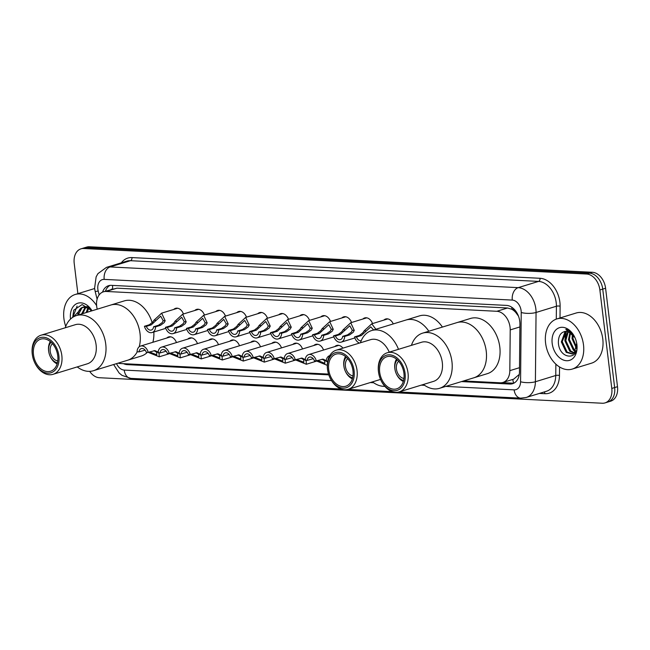 <?xml version="1.0" encoding="UTF-8"?>
<svg xmlns="http://www.w3.org/2000/svg" width="650" height="650" viewBox="0 0 650 650"><rect width="100%" height="100%" fill="white"/><g stroke="black" fill="none" stroke-linecap="round" stroke-linejoin="round"><path stroke-width="0.97" d="M463.596 380.941L500.167 382.793A15.738 11.05 -107 0 0 502.913 382.46A15.738 11.05 -107 0 0 509.827 370.654L510.218 329.908A15.738 11.05 -107 0 0 510.063 327.243A15.738 11.05 -107 0 0 496.827 311.285L106.194 291.46A15.738 11.05 -107 0 0 103.439 291.801A15.738 11.05 -107 0 0 97.175 308.945L97.232 309.189M518.391 315.924A15.738 4.615 0.5 0 1 518.326 315.908L515.824 312.553A5.249 3.681 -107 0 0 511.948 309.246A15.738 10.863 -87.1 0 1 511.802 307.279M511.948 309.246L511.753 309.229A15.738 11.05 73 0 1 515.824 312.553M513.638 379.178L519.277 374.408M511.753 309.229L507.569 307.994L116.935 288.169L103.439 291.801M118.121 363.155A15.738 11.05 -107 0 0 120.226 363.512L328.543 374.083M334.872 346.556A8.393 5.891 73 0 1 336.676 345.451A8.393 5.891 73 0 1 342.924 348.14M313.861 345.491A8.393 5.891 73 0 1 315.664 344.386A8.393 5.891 73 0 1 323.537 350.025M292.849 344.419A8.393 5.891 73 0 1 294.653 343.322A8.393 5.891 73 0 1 302.526 348.961M271.838 343.354A8.393 5.891 73 0 1 273.642 342.249A8.393 5.891 73 0 1 281.515 347.896M250.827 342.29A8.393 5.891 73 0 1 252.631 341.185A8.393 5.891 73 0 1 260.504 346.832M229.816 341.226A8.393 5.891 73 0 1 231.619 340.121A8.393 5.891 73 0 1 239.493 345.767M208.804 340.161A8.393 5.891 73 0 1 210.608 339.056A8.393 5.891 73 0 1 218.481 344.695M187.793 339.089A8.393 5.891 73 0 1 189.597 337.992A8.393 5.891 73 0 1 197.47 343.631M166.782 338.024A8.393 5.891 73 0 1 168.586 336.919A8.393 5.891 73 0 1 176.459 342.566M383.874 320.101A8.393 5.891 73 0 1 385.686 318.996A8.393 5.891 73 0 1 393.266 323.928M362.863 319.028A8.393 5.891 73 0 1 364.674 317.931A8.393 5.891 73 0 1 372.548 323.57M341.851 317.964A8.393 5.891 73 0 1 343.663 316.859A8.393 5.891 73 0 1 351.536 322.506M320.84 316.899A8.393 5.891 73 0 1 322.652 315.794A8.393 5.891 73 0 1 330.525 321.441M299.829 315.835A8.393 5.891 73 0 1 301.632 314.73A8.393 5.891 73 0 1 309.514 320.377M278.817 314.762A8.393 5.891 73 0 1 280.621 313.666A8.393 5.891 73 0 1 288.502 319.304M257.806 313.698A8.393 5.891 73 0 1 259.61 312.601A8.393 5.891 73 0 1 267.491 318.24M236.795 312.634A8.393 5.891 73 0 1 238.599 311.529A8.393 5.891 73 0 1 246.48 317.176M215.784 311.569A8.393 5.891 73 0 1 217.588 310.464A8.393 5.891 73 0 1 225.469 316.111M194.773 310.505A8.393 5.891 73 0 1 196.576 309.4A8.393 5.891 73 0 1 204.449 315.039M173.761 309.433A8.393 5.891 73 0 1 175.565 308.336A8.393 5.891 73 0 1 183.438 313.974M461.468 381.591L509.795 384.044A15.738 11.05 -107 0 0 512.549 383.711A15.738 11.05 -107 0 0 519.464 371.898L519.919 324.025A15.738 11.05 -107 0 0 519.773 321.36A15.738 11.05 -107 0 0 506.529 305.402L111.337 285.35A15.738 11.05 -107 0 0 108.582 285.683A15.738 11.05 -107 0 0 102.546 292.134M77.878 293.662L74.206 263.315A15.738 11.05 73 0 1 80.974 248.844A15.738 11.05 73 0 1 83.72 248.511L586.633 274.032A15.738 11.05 73 0 1 599.877 289.989L611.788 388.432A15.738 11.05 73 0 1 605.02 402.902A15.738 11.05 73 0 1 602.266 403.236L99.361 377.723A15.738 11.05 73 0 1 89.684 371.361M80.974 248.844L86.686 247.097A15.738 11.05 73 0 1 89.44 246.764L592.345 272.277A15.738 11.05 73 0 1 605.589 288.243L617.5 386.685L614.64 387.554A15.738 11.05 73 0 1 607.88 402.025A15.738 11.05 73 0 0 614.64 387.554L602.729 289.112L614.64 387.554L611.788 388.432M592.345 272.277L589.493 273.154A15.738 11.05 73 0 1 602.729 289.112A15.738 11.05 73 0 0 589.493 273.154L86.58 247.634L589.493 273.154L586.633 274.032M83.826 247.975A15.738 11.05 73 0 1 86.58 247.634A15.738 11.05 73 0 0 83.826 247.975M123.541 363.683A15.738 11.05 -107 0 0 127.181 364.626L328.803 374.855M105.43 291.192A15.738 11.05 73 0 1 110.053 285.382M513.939 383.134A15.738 11.05 73 0 1 512.655 383.167L502.231 382.639M617.5 386.685A15.738 11.05 73 0 1 610.74 401.156L605.02 402.902M545.586 343.046A26.236 18.419 73 0 1 556.855 318.931A26.236 18.419 73 0 1 583.513 344.971A26.236 18.419 73 0 1 572.236 369.086A26.236 18.419 73 0 1 545.586 343.046M564.85 336.984A26.236 18.419 73 0 1 564.614 332.898M564.622 332.239A26.236 18.419 73 0 1 564.655 331.443M556.855 318.931L576.144 313.016A26.236 18.419 73 0 1 602.794 339.056A26.236 18.419 73 0 1 591.524 363.179L572.236 369.086M576.916 344.638A17.103 12.009 73 0 1 566.572 360.726A17.103 12.009 73 0 1 552.183 343.379A17.103 12.009 73 0 1 560.008 327.527A17.103 12.009 73 0 1 575.039 337.821A17.103 12.009 73 0 1 576.704 343.249A17.103 12.009 73 0 1 576.916 344.638M575.226 338.26A11.862 8.328 73 0 0 566.719 331.321C561.161 331.565 558.383 335.327 558.374 342.623C559.227 359.938 579.605 360.766 576.794 343.964L576.672 343.102M564.866 340.234L566.402 331.305L562.226 341.656L567.125 352.097L572.78 353.868M565.979 331.297L564.996 331.931L561.332 341.933L566.239 352.373L572.341 354.023L575.664 352.178M572.341 354.023L574.218 352.991L576.688 343.346A11.862 8.328 73 0 0 576.615 342.786M568.344 331.614L565.793 340.567L570.7 351L574.413 352.812M567.84 331.476L564.899 340.836L569.806 351.276L574.023 353.137M570.538 332.637L569.367 339.471L574.275 349.903L575.803 350.951M569.961 332.296L568.474 339.739L573.381 350.179L575.486 351.504M573.072 334.888L572.934 338.374L576.778 347.791M572.39 334.149L572.041 338.65L576.599 348.774M575.12 338.016L573.617 335.286C571.415 332.028 568.807 330.046 565.817 329.331L574.868 337.521M403.959 378.463A9.441 6.63 73 0 1 396.411 368.916A9.441 6.63 73 0 1 398.686 361.246M403.609 380.421A11.546 8.101 73 0 1 396.159 373.441A11.546 8.101 73 0 1 395.037 369.777A11.546 8.101 73 0 1 394.891 368.842A11.546 8.101 73 0 1 397.296 359.824M395.037 369.777L394.973 369.436A13.642 9.579 73 0 1 394.802 368.331A13.642 9.579 73 0 1 396.5 359.133M411.434 345.353A28.852 20.264 73 0 1 422.638 333.133L456.918 322.619A28.852 20.264 73 0 1 486.241 351.268A28.852 20.264 73 0 1 473.842 377.796A28.852 20.264 -107 0 0 485.656 347.75A28.852 20.264 -107 0 0 461.971 322.01A28.852 20.264 -107 0 0 456.918 322.619L470.494 318.459A28.852 20.264 73 0 1 499.809 347.108A28.852 20.264 73 0 1 487.411 373.636L439.554 388.31A28.852 20.264 73 0 1 434.509 388.919A28.852 20.264 73 0 1 423.434 384.475M403.333 381.436A13.642 9.579 73 0 1 396.297 373.758L396.159 373.441M422.638 333.133A28.852 20.264 73 0 1 427.684 332.524A28.852 20.264 73 0 1 451.368 358.264A28.852 20.264 73 0 1 439.554 388.31M378.763 373.588L378.698 373.238A20.459 14.365 73 0 1 387.238 352.771L421.525 342.257A20.459 14.365 73 0 1 425.1 341.819A20.459 14.365 73 0 1 441.894 360.076A20.459 14.365 73 0 1 433.517 381.379L399.238 391.893A20.459 14.365 73 0 1 395.655 392.324A20.459 14.365 73 0 1 380.689 379.73L380.543 379.413A18.363 12.894 73 0 1 378.763 373.588A18.363 12.894 73 0 1 389.634 354.827A18.363 12.894 73 0 1 405.08 373.441A18.363 12.894 73 0 1 393.981 390.715A18.363 12.894 73 0 1 380.543 379.413L348.262 389.309A20.459 14.365 73 0 1 344.687 389.74A20.459 14.365 73 0 1 329.713 377.146L329.574 376.821A18.363 12.894 73 0 1 327.787 370.996A18.363 12.894 73 0 1 338.666 352.235A18.363 12.894 73 0 1 354.112 370.858A18.363 12.894 73 0 1 343.005 388.131A18.363 12.894 73 0 1 329.574 376.821M387.238 352.771A20.459 14.365 73 0 1 390.821 352.332A20.459 14.365 73 0 1 407.615 370.589A20.459 14.365 73 0 1 399.238 391.893M389.821 356.363A16.786 11.789 73 0 1 403.601 371.337A16.786 11.789 73 0 1 396.727 388.822A16.786 11.789 73 0 1 393.794 389.179A16.786 11.789 73 0 1 380.014 374.197A16.786 11.789 73 0 1 386.888 356.72A16.786 11.789 73 0 1 389.821 356.363M65.739 326.406A26.236 18.419 73 0 1 63.911 318.606A26.236 18.419 73 0 1 75.189 294.491A26.236 18.419 73 0 1 96.606 305.622M75.189 294.491L94.469 288.576A26.236 18.419 73 0 1 94.616 288.535M87.88 306.646L84.142 306.776M83.582 306.971L81.924 307.921L78.195 315.031M77.797 315.152A11.862 8.328 73 0 1 82.574 307.271L89.797 308.262M86.044 306.873L82.729 313.641M85.402 306.816L81.591 313.991M88.774 307.694L87.263 312.252M88.059 307.385L86.133 312.593M90.984 309.579L90.667 311.204M70.525 319.069A17.103 12.009 73 0 1 70.509 318.939A17.103 12.009 73 0 1 77.342 303.387A17.103 12.009 73 0 1 92.024 310.789M73.71 316.729L82.574 307.271M91.91 310.822L82.136 304.574L73.759 310.156L72.694 317.338M77.098 306.085L72.881 317.224M352.983 375.871A9.441 6.63 73 0 1 345.434 366.332A9.441 6.63 73 0 1 347.709 358.662M352.633 377.829A11.546 8.101 73 0 1 345.183 370.849A11.546 8.101 73 0 1 344.061 367.193A11.546 8.101 73 0 1 343.923 366.259A11.546 8.101 73 0 1 346.32 357.232M344.061 367.193L343.996 366.844A13.642 9.579 73 0 1 343.834 365.739A13.642 9.579 73 0 1 345.524 356.549M360.466 342.761A28.852 20.264 73 0 1 371.662 330.549L405.949 320.036A28.852 20.264 73 0 1 428.837 331.232A28.852 20.264 -107 0 0 410.995 319.426A28.852 20.264 -107 0 0 405.949 320.036L419.518 315.876A28.852 20.264 73 0 1 442.406 327.072M352.357 378.844A13.642 9.579 73 0 1 345.329 371.174L345.183 370.849M384.832 386.344A28.852 20.264 73 0 1 383.533 386.336A28.852 20.264 73 0 1 372.458 381.883M371.662 330.549A28.852 20.264 73 0 1 376.707 329.94A28.852 20.264 73 0 1 398.491 349.318M327.787 370.996L327.722 370.654A20.459 14.365 73 0 1 336.261 350.179L370.549 339.674A20.459 14.365 73 0 1 374.132 339.235A20.459 14.365 73 0 1 389.236 352.154M336.261 350.179A20.459 14.365 73 0 1 339.844 349.749A20.459 14.365 73 0 1 356.639 367.998A20.459 14.365 73 0 1 348.262 389.309M338.845 353.779A16.786 11.789 73 0 1 352.633 368.753A16.786 11.789 73 0 1 345.759 386.23A16.786 11.789 73 0 1 342.818 386.588A16.786 11.789 73 0 1 329.038 371.613A16.786 11.789 73 0 1 335.912 354.128A16.786 11.789 73 0 1 338.845 353.779M57.761 360.896A9.441 6.63 73 0 1 50.212 351.349A9.441 6.63 73 0 1 52.487 343.679M57.411 362.846A11.546 8.101 73 0 1 49.961 355.875A11.546 8.101 73 0 1 48.839 352.211A11.546 8.101 73 0 1 48.693 351.276A11.546 8.101 73 0 1 51.098 342.257M48.839 352.211L48.774 351.861A13.642 9.579 73 0 1 48.612 350.756A13.642 9.579 73 0 1 50.302 341.567M65.244 327.779A28.852 20.264 73 0 1 76.44 315.567L110.728 305.053A28.852 20.264 73 0 1 140.043 333.702A28.852 20.264 73 0 1 139.222 346.767A28.852 20.264 -107 0 0 115.773 304.444A28.852 20.264 -107 0 0 110.728 305.053L124.296 300.893A28.852 20.264 73 0 1 152.197 322.79M137.248 351.788A28.852 20.264 73 0 1 127.644 360.23A28.852 20.264 -107 0 0 137.248 351.788M153.831 332.012A28.852 20.264 73 0 1 152.872 342.29M147.404 352.3A28.852 20.264 73 0 1 141.213 356.07L93.356 370.744A28.852 20.264 73 0 1 88.311 371.353A28.852 20.264 73 0 1 77.236 366.909M57.135 363.87A13.642 9.579 73 0 1 50.099 356.192L49.961 355.875M76.44 315.567A28.852 20.264 73 0 1 81.486 314.957A28.852 20.264 73 0 1 105.17 340.697A28.852 20.264 73 0 1 93.356 370.744M32.565 356.013L32.5 355.672A20.459 14.365 73 0 1 41.039 335.205L75.327 324.691A20.459 14.365 73 0 1 78.91 324.252A20.459 14.365 73 0 1 95.704 342.509A20.459 14.365 73 0 1 87.328 363.813L53.04 374.327A20.459 14.365 73 0 1 49.457 374.757A20.459 14.365 73 0 1 34.491 362.164L34.352 361.847A18.363 12.894 73 0 1 32.565 356.013A18.363 12.894 73 0 1 43.436 337.261A18.363 12.894 73 0 1 58.89 355.875A18.363 12.894 73 0 1 47.783 373.149A18.363 12.894 73 0 1 34.352 361.847M41.039 335.205A20.459 14.365 73 0 1 44.623 334.766A20.459 14.365 73 0 1 61.417 353.023A20.459 14.365 73 0 1 53.04 374.327M43.623 338.796A16.786 11.789 73 0 1 57.403 353.771A16.786 11.789 73 0 1 50.538 371.256A16.786 11.789 73 0 1 47.596 371.613A16.786 11.789 73 0 1 33.816 356.631A16.786 11.789 73 0 1 40.69 339.154A16.786 11.789 73 0 1 43.623 338.796M373.62 329.948L370.776 326.852L361.392 335.522L356.501 337.025A5.249 3.681 -107 0 0 361.221 340.746M359.466 343.07A7.873 5.525 -107 0 1 354.543 336.928L359.442 335.424L362.903 332.727L364.114 330.874L371.743 323.822L375.887 329.257M354.543 336.928L356.501 337.025M342.721 336.326L347.62 334.823L351.374 332.142L352.324 330.273L349.765 325.788L340.381 334.457L335.489 335.961A5.249 3.681 -107 0 0 340.454 339.625A5.249 3.681 -107 0 0 342.721 336.326L344.679 336.424L349.578 334.921L353.267 332.239L354.274 330.371L350.732 322.749L366.787 317.826M344.679 336.424A7.873 5.525 -107 0 1 341.226 342.127A7.873 5.525 -107 0 1 333.531 335.863L338.431 334.36L341.892 331.662L343.102 329.802L350.732 322.749M333.531 335.863L335.489 335.961M321.709 335.262L326.609 333.759L330.363 331.077L331.313 329.209L328.754 324.724L319.369 333.393L314.47 334.896A5.249 3.681 -107 0 0 319.442 338.553A5.249 3.681 -107 0 0 321.709 335.262L323.668 335.359L328.567 333.856L332.256 331.175L333.263 329.306L329.721 321.685L345.776 316.761M323.668 335.359A7.873 5.525 -107 0 1 320.214 341.063A7.873 5.525 -107 0 1 312.52 334.791L317.419 333.296L320.881 330.598L322.091 328.738L329.721 321.685M312.52 334.791L314.47 334.896M300.698 334.197L305.598 332.694L309.351 330.013L310.302 328.144L307.743 323.659L298.358 332.329L293.459 333.824A5.249 3.681 -107 0 0 298.431 337.488A5.249 3.681 -107 0 0 300.698 334.197L302.656 334.295L307.556 332.792L311.244 330.102L312.252 328.242L308.709 320.621L324.764 315.697M302.656 334.295A7.873 5.525 -107 0 1 299.203 339.999A7.873 5.525 -107 0 1 291.509 333.726L296.408 332.223L299.869 329.526L301.08 327.673L308.709 320.621M291.509 333.726L293.459 333.824M279.687 333.125L284.586 331.63L288.34 328.941L289.291 327.072L286.731 322.595L277.347 331.256L272.447 332.759A5.249 3.681 -107 0 0 277.42 336.424A5.249 3.681 -107 0 0 279.687 333.125L281.645 333.231L286.544 331.727L290.233 329.038L291.241 327.178L287.698 319.556L303.753 314.632M281.645 333.231A7.873 5.525 -107 0 1 278.192 338.934A7.873 5.525 -107 0 1 270.498 332.662L275.397 331.159L278.858 328.461L280.069 326.609L287.698 319.556M270.498 332.662L272.447 332.759M258.676 332.061L263.575 330.558L267.329 327.876L268.279 326.007L265.72 321.523L256.336 330.192L251.436 331.695A5.249 3.681 -107 0 0 256.409 335.359A5.249 3.681 -107 0 0 258.676 332.061L260.634 332.158L265.533 330.663L269.222 327.974L270.229 326.105L266.687 318.484L282.742 313.56M260.634 332.158A7.873 5.525 -107 0 1 257.181 337.862A7.873 5.525 -107 0 1 249.486 331.598L254.386 330.094L257.847 327.397L259.058 325.544L266.687 318.484M249.486 331.598L251.436 331.695M237.664 330.996L242.564 329.493L246.318 326.812L247.268 324.943L244.709 320.458L235.324 329.127L230.425 330.631A5.249 3.681 -107 0 0 235.398 334.287A5.249 3.681 -107 0 0 237.664 330.996L239.623 331.094L244.522 329.591L248.211 326.909L249.218 325.041L245.676 317.419L261.731 312.496M239.623 331.094A7.873 5.525 -107 0 1 236.169 336.798A7.873 5.525 -107 0 1 228.475 330.533L233.374 329.03L236.836 326.332L238.046 324.472L245.676 317.419M228.475 330.533L230.425 330.631M216.653 329.932L221.553 328.429L225.306 325.748L226.257 323.879L223.697 319.394L214.313 328.063L209.414 329.566A5.249 3.681 -107 0 0 214.386 333.223A5.249 3.681 -107 0 0 216.653 329.932L218.611 330.029L223.511 328.526L227.199 325.845L228.207 323.976L224.664 316.355L240.719 311.431M218.611 330.029A7.873 5.525 -107 0 1 215.158 335.733A7.873 5.525 -107 0 1 207.464 329.461L212.355 327.957L215.824 325.26L217.035 323.408L224.664 316.355M207.464 329.461L209.414 329.566M195.642 328.868L200.541 327.364L204.287 324.675L205.246 322.814L202.686 318.329L193.302 326.991L188.403 328.494A5.249 3.681 -107 0 0 193.375 332.158A5.249 3.681 -107 0 0 195.642 328.868L197.6 328.965L202.499 327.462L206.188 324.773L207.196 322.912L203.653 315.291L219.708 310.367M197.6 328.965A7.873 5.525 -107 0 1 194.147 334.669A7.873 5.525 -107 0 1 186.452 328.396L191.344 326.893L194.813 324.196L196.024 322.343L203.653 315.291M186.452 328.396L188.403 328.494M174.631 327.795L179.53 326.292L183.276 323.611L184.234 321.742L181.675 317.265L172.291 325.926L167.391 327.429A5.249 3.681 -107 0 0 172.364 331.094A5.249 3.681 -107 0 0 174.631 327.795L176.589 327.901L181.488 326.398L185.177 323.708L186.184 321.839L182.642 314.226L198.697 309.303M176.589 327.901A7.873 5.525 -107 0 1 173.136 333.596A7.873 5.525 -107 0 1 165.441 327.332L170.332 325.829L173.794 323.131L175.013 321.279L182.642 314.226M165.441 327.332L167.391 327.429M153.619 326.731L158.519 325.227L162.264 322.546L163.223 320.678L160.664 316.192L151.279 324.862L146.38 326.365A5.249 3.681 -107 0 0 151.352 330.029A5.249 3.681 -107 0 0 153.619 326.731L155.577 326.828L160.469 325.325L164.166 322.644L165.173 320.775L161.631 313.154L177.686 308.23M155.577 326.828A7.873 5.525 -107 0 1 152.124 332.532A7.873 5.525 -107 0 1 144.43 326.267L149.321 324.764L152.782 322.067L154.001 320.206L161.631 313.154M144.43 326.267L146.38 326.365M329.631 355.672L329.753 355.631A7.873 5.525 -107 0 0 329.631 355.672A7.873 5.525 -107 0 0 326.178 361.376L327.665 361.449M317.582 360.482L324.854 363.342L324.683 360.726L322.067 359.182M316.314 360.872L314.356 360.774A5.249 3.681 -107 0 0 309.384 357.11A5.249 3.681 -107 0 0 307.117 360.409L305.167 360.311A7.873 5.525 -107 0 1 308.62 354.608A7.873 5.525 -107 0 1 316.314 360.872L323.026 359.149L326.633 360.823M327.121 361.424L327.559 362.042M327.275 365.341L316.233 360.872M307.117 360.409L313.162 358.686M296.571 359.418L303.842 362.277L303.672 359.661L301.056 358.118M295.303 359.808L293.345 359.71A5.249 3.681 -107 0 0 288.373 356.046A5.249 3.681 -107 0 0 286.106 359.344L284.156 359.239A7.873 5.525 -107 0 1 287.609 353.535A7.873 5.525 -107 0 1 295.303 359.808L302.014 358.085L305.622 359.759M306.109 360.352L306.337 364.26L295.222 359.799M286.106 359.344L292.151 357.614M275.559 358.353L282.831 361.213L282.661 358.597L280.044 357.053M274.292 358.743L272.334 358.646A5.249 3.681 -107 0 0 267.361 354.981A5.249 3.681 -107 0 0 265.094 358.272L263.144 358.174A7.873 5.525 -107 0 1 266.598 352.471A7.873 5.525 -107 0 1 274.292 358.743L281.003 357.012L284.611 358.694M285.098 359.287L285.326 363.188L274.211 358.735M265.094 358.272L271.139 356.549M254.548 357.289L261.82 360.149L261.649 357.533L259.033 355.989M253.281 357.671L251.322 357.573A5.249 3.681 -107 0 0 246.35 353.917A5.249 3.681 -107 0 0 244.083 357.207L242.133 357.11A7.873 5.525 -107 0 1 245.586 351.406A7.873 5.525 -107 0 1 253.281 357.671L259.992 355.948L263.599 357.63M264.087 358.223L264.314 362.123L253.199 357.671M244.083 357.207L250.128 355.485M233.537 356.216L240.809 359.084L240.638 356.46L238.022 354.924M232.269 356.606L230.311 356.509A5.249 3.681 -107 0 0 225.339 352.844A5.249 3.681 -107 0 0 223.072 356.143L221.122 356.046A7.873 5.525 -107 0 1 224.575 350.342A7.873 5.525 -107 0 1 232.269 356.606L238.981 354.884L242.588 356.566M243.076 357.159L243.303 361.059L232.188 356.606M223.072 356.143L229.117 354.421M212.526 355.152L219.797 358.012L219.627 355.396L217.011 353.852M211.258 355.542L209.3 355.444A5.249 3.681 -107 0 0 204.327 351.78A5.249 3.681 -107 0 0 202.061 355.079L200.111 354.973A7.873 5.525 -107 0 1 203.564 349.277A7.873 5.525 -107 0 1 211.258 355.542L217.969 353.819L221.577 355.493M222.064 356.094L222.292 359.994L211.177 355.542M202.061 355.079L208.106 353.356M191.514 354.088L198.786 356.947L198.616 354.331L195.999 352.787M190.247 354.477L188.289 354.38A5.249 3.681 -107 0 0 183.316 350.716A5.249 3.681 -107 0 0 181.049 354.006L179.091 353.909A7.873 5.525 -107 0 1 182.544 348.205A7.873 5.525 -107 0 1 190.247 354.477L196.958 352.755L200.566 354.429M201.053 355.022L201.281 358.922L190.166 354.469M181.049 354.006L187.094 352.284M170.503 353.023L177.775 355.883L177.604 353.267L174.988 351.723M169.236 353.413L167.278 353.308A5.249 3.681 -107 0 0 162.305 349.651A5.249 3.681 -107 0 0 160.038 352.942L158.08 352.844A7.873 5.525 -107 0 1 161.533 347.141A7.873 5.525 -107 0 1 169.236 353.413L175.947 351.683L179.554 353.364M180.042 353.957L180.269 357.858L169.154 353.405M160.038 352.942L166.083 351.219M149.492 351.951L156.764 354.819L156.593 352.194L153.977 350.659M148.224 352.341L146.266 352.243A5.249 3.681 -107 0 0 141.294 348.587A5.249 3.681 -107 0 0 139.027 351.877L137.069 351.78A7.873 5.525 -107 0 1 140.522 346.076A7.873 5.525 -107 0 1 148.224 352.341L154.936 350.618L158.543 352.3M159.031 352.893L159.258 356.793L148.143 352.341M139.027 351.877L145.072 350.155M519.894 326.942L510.218 329.908M112.621 288.982A5.249 3.681 -107 0 0 111.109 289.445M513.719 383.151A15.738 10.863 -87.1 0 1 512.753 379.446M112.742 288.949A15.738 10.863 -87.1 0 1 112.604 285.415M507.569 307.994L496.827 311.285M519.504 367.689L509.827 370.654M116.935 288.169L106.194 291.46M445.786 386.401L514.126 389.87A10.489 7.369 -107 0 0 520.569 381.769L521.227 312.504A10.489 7.369 -107 0 0 521.121 310.733A10.489 7.369 -107 0 0 512.298 300.089L104.203 279.386A10.489 7.369 -107 0 0 97.858 289.25A10.489 7.369 -107 0 0 98.191 291.037L99.157 294.897M104.203 279.386A10.489 7.239 92.9 0 1 110.102 266.939L518.196 287.649A20.987 14.739 73 0 1 535.852 308.921A20.987 14.739 73 0 1 536.055 312.471L556.408 306.231A20.987 14.739 -107 0 0 556.205 302.681A20.987 14.739 -107 0 0 538.558 281.401L130.463 260.699A20.987 14.739 -107 0 0 126.791 261.137L106.438 267.386A20.987 14.739 73 0 1 110.102 266.939L130.463 260.699A2.624 1.812 -87.1 0 0 131.942 257.587L540.028 278.289A2.624 1.812 -87.1 0 1 538.558 281.401L518.196 287.649A10.489 7.239 92.9 0 0 512.298 300.089M106.438 267.386L97.955 273.609L96.135 276.851L94.583 288.324L95.152 291.395A10.489 0.561 -14 0 0 98.191 291.037M540.028 278.289A23.611 16.575 73 0 1 559.894 302.234A23.611 16.575 73 0 1 560.113 306.223L560.008 317.964M559.536 366.957L559.463 375.489A23.611 16.575 73 0 1 544.96 393.705L539.419 393.429M121.314 262.819A23.611 16.575 73 0 1 131.942 257.587M599.877 289.989L605.589 288.243M83.72 248.511L89.44 246.764M521.227 312.504A10.489 3.071 0.5 0 0 536.055 312.471L535.397 381.745L555.75 375.497L555.864 364.138M520.569 381.769A10.489 3.071 0.5 0 0 535.397 381.745A20.987 14.739 73 0 1 526.175 397.483L546.536 391.243A20.987 14.739 -107 0 0 555.75 375.497A2.624 0.772 -179.5 0 1 559.463 375.489M556.286 319.118L556.408 306.231A2.624 0.772 -179.5 0 1 560.113 306.223M116.545 363.634A10.489 7.369 -107 0 0 124.215 370.086L331.541 380.599M370.24 382.566L373.628 382.736M421.216 385.158L424.604 385.328M544.131 391.983A2.624 1.812 -87.1 0 1 544.96 393.705M124.215 370.086A10.489 7.239 92.9 0 0 130.829 378.373L341.266 389.049M514.126 389.87A10.489 7.239 92.9 0 0 520.731 398.158L526.175 397.483M512.655 383.167L509.795 384.044M129.301 363.976L127.181 364.626M364.114 330.874L366.064 330.972M359.442 335.424L361.392 335.522M343.102 329.802L345.053 329.908M352.324 330.273L354.274 330.371M347.62 334.823L349.578 334.921M338.431 334.36L340.381 334.457M322.091 328.738L324.041 328.835M331.313 329.209L333.263 329.306M326.609 333.759L328.567 333.856M317.419 333.296L319.369 333.393M301.08 327.673L303.03 327.771M310.302 328.144L312.252 328.242M305.598 332.694L307.556 332.792M296.408 332.223L298.358 332.329M280.069 326.609L282.019 326.706M289.291 327.072L291.241 327.178M284.586 331.63L286.544 331.727M275.397 331.159L277.347 331.256M259.058 325.544L261.007 325.642M268.279 326.007L270.229 326.105M263.575 330.558L265.533 330.663M254.386 330.094L256.336 330.192M238.046 324.472L239.996 324.577M247.268 324.943L249.218 325.041M242.564 329.493L244.522 329.591M233.374 329.03L235.324 329.127M217.035 323.408L218.985 323.505M226.257 323.879L228.207 323.976M221.553 328.429L223.511 328.526M212.355 327.957L214.313 328.063M196.024 322.343L197.974 322.441M205.246 322.814L207.196 322.912M200.541 327.364L202.499 327.462M191.344 326.893L193.302 326.991M175.013 321.279L176.963 321.376M184.234 321.742L186.184 321.839M179.53 326.292L181.488 326.398M170.332 325.829L172.291 325.926M154.001 320.206L155.951 320.312M163.223 320.678L165.173 320.775M158.519 325.227L160.469 325.325M149.321 324.764L151.279 324.862M326.211 360.807L324.683 360.726M305.199 359.743L303.672 359.661M284.188 358.67L282.661 358.597M263.177 357.606L261.649 357.533M242.166 356.541L240.638 356.46M221.154 355.477L219.627 355.396M200.143 354.404L198.616 354.331M179.132 353.34L177.604 353.267M158.121 352.276L156.593 352.194M513.638 379.169L502.913 382.46M113.62 364.528L119.161 373.051L122.013 375.367L130.829 378.373M347.969 389.391L392.243 391.633M398.946 391.974L520.731 398.158M95.152 291.395L97.11 299.211M371.743 323.822L387.798 318.898M341.226 342.127L354.868 337.943M320.214 341.063L333.856 336.879M299.203 339.999L312.845 335.814M278.192 338.934L291.834 334.75M257.181 337.862L270.822 333.678M236.169 336.798L249.811 332.613M215.158 335.733L228.8 331.549M194.147 334.669L207.789 330.484M173.136 333.596L186.778 329.412M152.124 332.532L165.766 328.348M308.62 354.608L338.796 345.353M287.609 353.535L317.785 344.289M306.337 364.26L316.566 361.124M266.598 352.471L296.766 343.216M285.326 363.188L295.555 360.051M245.586 351.406L275.754 342.152M264.314 362.123L274.544 358.987M224.575 350.342L254.743 341.088M243.303 361.059L253.533 357.923M203.564 349.277L233.732 340.023M222.292 359.994L232.521 356.858M182.544 348.205L212.721 338.959M201.281 358.922L211.51 355.794M161.533 347.141L191.709 337.886M180.269 357.858L190.499 354.721M140.522 346.076L170.698 336.822M159.258 356.793L169.487 353.657"/></g></svg>
